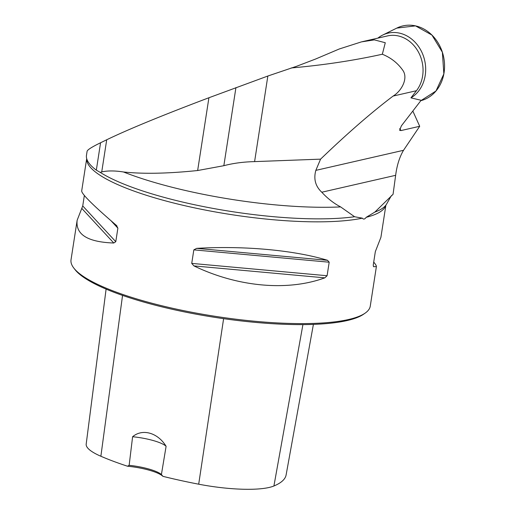 <?xml version="1.0" encoding="UTF-8"?>
<svg xmlns="http://www.w3.org/2000/svg" width="515" height="515" viewBox="0 0 515 515"><rect width="100%" height="100%" fill="white"/><g stroke="black" fill="none" stroke-linecap="round" stroke-linejoin="round"><path stroke-width="0.77" d="M361.839 41.792L387.48 35.921A32.902 27.971 77.1 0 1 418.624 52.421A32.902 27.971 77.1 0 1 416.448 90.724L410.938 97.85L421.135 100.296L401.423 125.795L399.589 130.256L400.979 130.572L419.706 126.284L403.515 150.303C399.543 157.043 396.917 165.386 395.649 175.312L393.054 194.316L374.843 212.103A152.517 34.048 -171.2 0 0 384.615 206.56L384.692 206.489M403.515 150.303L315.83 170.375L320.575 159.148C347.368 133.391 371.553 112.367 393.125 96.06C401.507 91.078 408.685 78.119 402.659 70.085C397.58 62.946 390.808 57.661 382.336 54.236L385.278 42.732L374.353 39.88L361.421 41.889L339.327 48.964L315.457 59.083L296.608 66.287L267.845 76.027L208.916 97.747C162.502 115.283 128.435 129.291 106.714 139.765L100.567 142.758C91.87 146.994 87.376 149.846 87.093 151.313L86.481 155.234A152.125 33.964 -171.2 0 0 87.035 159.676A152.125 33.964 -171.2 0 0 96.331 170.143L100.567 142.758M315.83 170.375C313.455 179.001 315.444 186.288 321.785 192.224C327.572 198.494 333.855 203.393 340.627 206.914L354.59 216.738A152.517 34.048 -171.2 0 1 100.29 172.428L96.331 170.143M354.59 216.738L362.373 218.173C363.448 219.609 364.736 219.313 366.242 217.291L374.843 212.103M320.575 159.148L254.597 161.613C243.395 161.877 233.141 163.242 223.845 165.701L197.651 170.523C167.948 173.6 143.221 174.089 123.471 171.978C114.916 170.632 107.674 170.607 101.738 171.907L100.29 172.428M391.181 195.97L386.92 203.489A152.517 34.048 -171.2 0 1 384.615 206.56M391.188 195.977L392.102 195.134M412.83 111.04L419.706 126.284M373.716 262.084C375.602 264.337 376.491 265.837 376.388 266.59L370.266 306.122A151.404 33.803 -171.2 0 1 365.103 313.159A151.404 33.803 -171.2 0 1 215.476 316.365A151.404 33.803 -171.2 0 1 73.819 268.064A151.404 33.803 -171.2 0 1 71.025 259.798L77.147 220.259L82.735 205.936L84.351 195.494M86.694 158.607L81.679 190.994C81.743 194.097 93.344 205.588 116.487 225.467L116.892 225.847M116.487 225.467L117.877 228.171L115.778 241.702L113.77 243.009C87.692 242.102 75.486 234.525 77.147 220.259M376.388 266.59L373.536 266.693L373.24 265.174L375.332 251.642L380.913 237.318L385.896 205.137M193.827 249.865L196.659 248.365C243.981 245.571 293.962 250.129 327.54 260.3L329.188 262.206L327.096 275.737L324.823 277.843C287.557 291.516 237.576 286.958 193.943 265.907L191.734 263.397L193.827 249.865L329.188 262.206M382.336 54.236C353.754 60.545 323.388 65.122 291.245 67.961M129.149 465.309L127.501 466.217A30.282 6.759 -171.2 0 1 162.894 476.33L161.414 474.521L166.1 446.299C157.983 432.883 142.616 428.229 132.606 436.733L129.149 465.309A28.84 6.438 8.8 0 1 161.414 474.521M162.894 476.33A168.804 37.685 8.8 0 0 198.693 484.197A67.871 15.154 8.8 0 0 273.916 485.993A168.804 37.685 8.8 0 0 286.108 474.946L313.403 324.386M106.103 289.115L86.192 444.078A67.871 15.154 8.8 0 0 100.876 456.258A168.804 37.685 8.8 0 0 127.501 466.217M365.103 313.159L363.513 314.259A149.962 33.481 -171.2 0 1 215.309 317.433A149.962 33.481 -171.2 0 1 75.003 269.596L73.819 268.064M166.1 446.299A28.84 6.438 8.8 0 0 132.606 436.733M396.82 28.093L415.508 25.872L431.943 35.072L442.372 52.221L443.853 73.909L435.993 90.988L420.832 100.689A38.451 32.683 -102.9 0 0 443.975 73.233A38.451 32.683 -102.9 0 0 431.943 35.072A38.451 32.683 -102.9 0 0 396.846 28.074L382.613 35.104A34.705 29.503 77.1 0 1 414.285 41.419A34.705 29.503 77.1 0 1 420.298 49.24A34.705 29.503 77.1 0 1 410.951 97.856M377.868 38.123A34.705 29.503 77.1 0 1 382.613 35.104M393.125 96.06L416.448 90.724M86.707 158.678A151.404 33.803 8.8 0 0 193.138 207.564A151.404 33.803 8.8 0 0 362.373 218.173M123.471 171.978A158.871 35.471 8.8 0 0 340.627 206.914M366.242 217.291A151.404 33.803 8.8 0 0 385.832 205.221M399.769 128.48L400.979 130.572M254.597 161.613L267.845 76.027M198.693 484.197L223.613 318.663M100.876 456.258L122.551 295.404M273.916 485.993L302.923 324.605M81.814 208.427L113.77 243.009M82.735 205.936L115.778 241.702M111.034 220.761L117.877 228.171M196.659 248.365L327.54 260.3M191.734 263.397L327.096 275.737M193.943 265.907L324.823 277.843M101.738 171.907L106.714 139.765M197.651 170.523L208.916 97.747M223.845 165.701L235.941 87.563M395.649 175.312L321.785 192.224"/></g></svg>
